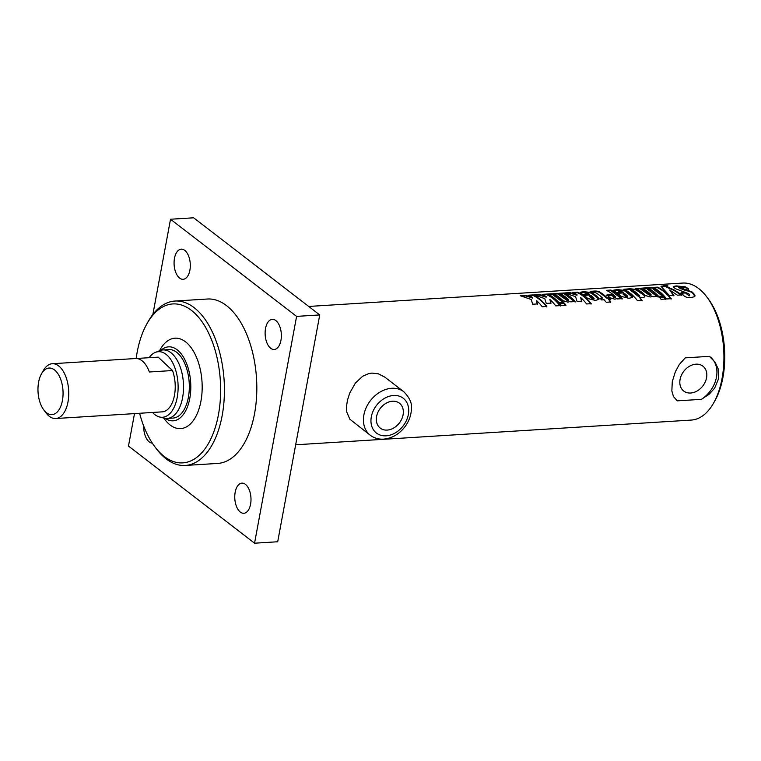 <?xml version="1.0" encoding="UTF-8"?>
<svg xmlns="http://www.w3.org/2000/svg" width="761" height="761" viewBox="0 0 761 761"><rect width="100%" height="100%" fill="white"/><g stroke="black" fill="none" stroke-linecap="round" stroke-linejoin="round"><path stroke-width="1.14" d="M152.314 443.13A15.096 8.086 86.4 0 1 149.261 441.913A15.096 8.086 86.4 0 1 143.715 426.084M245.451 484.348A15.096 8.086 86.4 0 1 250.959 500.995A15.096 8.086 86.4 0 1 243.824 513.285A15.096 8.086 86.4 0 1 240.314 512.067A15.096 8.086 86.4 0 1 234.797 495.421A15.096 8.086 86.4 0 1 241.941 483.14A15.096 8.086 86.4 0 1 245.451 484.348M184.761 250.379A15.096 8.086 86.4 0 1 190.269 267.016A15.096 8.086 86.4 0 1 183.135 279.306A15.096 8.086 86.4 0 1 179.625 278.098A15.096 8.086 86.4 0 1 174.107 261.451A15.096 8.086 86.4 0 1 181.251 249.161A15.096 8.086 86.4 0 1 184.761 250.379M275.815 320.533A15.096 8.086 86.4 0 1 281.323 337.18A15.096 8.086 86.4 0 1 274.179 349.47A15.096 8.086 86.4 0 1 270.669 348.253A15.096 8.086 86.4 0 1 265.161 331.606A15.096 8.086 86.4 0 1 272.305 319.325A15.096 8.086 86.4 0 1 275.815 320.533M134.497 413.613L128.476 446.06L254.555 543.202L296.59 316.386L319.734 314.94L193.665 217.798L170.521 219.244L152.875 314.455M296.59 316.386L170.521 219.244M254.555 543.202L277.698 541.756L319.734 314.94M154.702 446.555L156.224 448.581A82.359 44.09 -93.6 0 0 185.265 465.456L217.675 463.43A82.359 44.09 -93.6 0 0 254.555 413.604A82.359 44.09 -93.6 0 0 207.401 299.016L174.992 301.042A82.359 44.09 -93.6 0 0 148.271 321.399L147.025 323.606A79.62 42.616 86.4 0 1 200.019 319.049A79.62 42.616 86.4 0 1 218.436 414.697A79.62 42.616 86.4 0 1 154.702 446.555A79.62 42.616 86.4 0 1 139.596 413.271L162.74 411.825A27.453 14.697 86.4 0 0 172.509 370.54L149.365 371.986A27.453 14.697 -93.6 0 0 135.601 358.526L52.281 363.729A27.453 14.697 -93.6 0 0 43.367 370.512L41.494 373.822A23.334 12.49 86.4 0 1 54.488 369.922A23.334 12.49 86.4 0 1 61.841 403.102A23.334 12.49 86.4 0 1 43.738 409.856A23.334 12.49 86.4 0 1 41.494 373.822M185.265 465.456A82.359 44.09 -93.6 0 0 222.155 415.63A82.359 44.09 -93.6 0 0 174.992 301.042M387.168 430.079A15.715 12.014 -52.4 0 1 380.243 428.101A15.715 12.014 -52.4 0 1 380.319 408.315A15.715 12.014 -52.4 0 1 399.43 403.206A15.715 12.014 -52.4 0 1 401.732 419.054A15.715 12.014 -52.4 0 1 387.168 430.079M370.274 435.244L349.832 419.197L346.75 411.977L346.531 406.307L347.435 400.286L349.775 392.942L355.368 383.106L362.645 376.248L368.847 373.556L371.977 373.09L378.369 373.832L384.79 377.114L403.796 391.744A27.453 21.004 127.6 0 0 370.398 400.676A27.453 21.004 127.6 0 0 370.274 435.244C374.146 438.136 378.598 439.43 383.639 439.135C392.609 438.231 400.001 433.703 405.813 425.551C409.513 420.091 411.378 414.298 411.416 408.181C412.053 403.064 409.513 397.584 403.796 391.744M690.646 393.018A15.715 12.014 -52.4 0 1 683.73 391.04A15.715 12.014 -52.4 0 1 683.797 371.263A15.715 12.014 -52.4 0 1 702.907 366.155A15.715 12.014 -52.4 0 1 705.209 382.003A15.715 12.014 -52.4 0 1 690.646 393.018M672.277 381.661L675.359 371.71L679.297 364.538L685.223 357.86L709.385 356.348L715.045 362.103L718.146 368.8L718.565 378.769L714.674 388.11L709.262 394.15L701.414 399.344L677.252 400.847L673.466 396.538L671.849 390.983L672.277 381.661M308.709 306.445L682.731 283.063A68.633 36.737 86.4 0 1 706.94 297.123A68.633 36.737 86.4 0 1 722.037 378.559A68.633 36.737 86.4 0 1 713.561 403.111A68.633 36.737 86.4 0 1 691.302 420.072L295.668 444.795M531.216 299.463L520.258 295.725L525.661 295.382L532.681 297.541A68.633 36.737 -93.6 0 0 528.467 295.211L533.061 294.926A68.633 36.737 86.4 0 1 546.817 306.455L542.222 306.74A68.633 36.737 -93.6 0 0 536.315 300.357L537.437 303.943L532.671 304.238L531.216 299.463M544.781 298.616L533.822 294.878L539.226 294.536L546.246 296.695A68.633 36.737 -93.6 0 0 542.022 294.364L546.626 294.079A68.633 36.737 86.4 0 1 560.381 305.608L555.787 305.893A68.633 36.737 -93.6 0 0 549.88 299.501L551.002 303.087L546.236 303.392L544.781 298.616M561.39 305.541A68.633 36.737 -93.6 0 0 559.525 303.259L564.129 302.973A68.633 36.737 86.4 0 1 565.984 305.256L561.39 305.541M558.935 302.593A68.633 36.737 -93.6 0 0 547.635 294.012L552.229 293.727A68.633 36.737 86.4 0 1 563.54 302.307L558.935 302.593M563.007 300.709A68.633 36.737 -93.6 0 0 553.152 293.67L557.756 293.385A68.633 36.737 86.4 0 1 566.935 299.758L568.22 300.195L568.553 299.672A68.633 36.737 -93.6 0 0 559.345 293.28L563.949 292.995A68.633 36.737 86.4 0 1 575.259 301.575L570.655 301.86A68.633 36.737 -93.6 0 0 570.303 301.48L567.877 302.127L563.007 300.709M554.151 294.136L557.708 293.917L566.821 300.234L568.096 300.671L568.553 299.672M575.592 296.695L564.633 292.947L570.037 292.614L577.057 294.773A68.633 36.737 -93.6 0 0 572.843 292.433L577.437 292.148A68.633 36.737 86.4 0 1 591.202 303.677L586.598 303.962A68.633 36.737 -93.6 0 0 580.691 297.58L581.813 301.166L577.047 301.461L575.592 296.695M621.252 296.381A68.633 36.737 -93.6 0 0 616.981 292.814L623.145 292.433A68.633 36.737 -93.6 0 0 620.453 290.721L618.893 290.826A68.633 36.737 86.4 0 1 621.214 292.272L616.619 292.557A68.633 36.737 -93.6 0 0 614.27 291.102L613.727 290.16L617.295 289.58L625.123 290.474A68.633 36.737 86.4 0 1 631.925 295.62L632.61 296.79L632.153 297.561L628.843 298.312L621.252 296.381M619.064 290.445L618.826 291.349L621.128 292.785M685.376 286.821A68.633 36.737 86.4 0 1 688.61 288.971L683.996 289.266A68.633 36.737 -93.6 0 0 680.734 287.097L678.86 287.22A68.633 36.737 86.4 0 1 680.562 288.276L684.044 289.456C689.875 290.911 692.786 291.967 692.776 292.643A68.633 36.737 86.4 0 1 694.26 294.231L695.021 295.715L694.517 296.695L690.883 297.608C687.383 297.798 684.871 296.98 683.349 295.182A68.633 36.737 -93.6 0 0 681.047 292.757L685.661 292.471A68.633 36.737 86.4 0 1 688.115 295.068L689.266 295.468L689.409 294.536L688.458 293.613L675.873 288.866A68.633 36.737 -93.6 0 0 674.056 287.696L673.247 286.536L676.129 285.927L685.376 286.821L688.524 289.475M679.288 286.887L678.793 287.744L683.949 289.96C689.77 291.396 692.672 292.452 692.653 293.118L694.869 296.305M680.924 293.242L685.537 292.947L689.124 295.924L689.409 294.536M673.942 295.411L669.461 295.687L660.938 286.241L666.446 285.48A68.633 36.737 86.4 0 1 668.044 286.041C665.846 286.126 665.219 286.288 666.16 286.536L673.78 289.713L681.97 294.907L677.366 295.192L669.661 289.979L673.942 295.411M666.113 287.068L665.799 286.298L666.113 287.068L673.685 290.217L681.837 295.373M666.626 298.968A68.633 36.737 -93.6 0 0 652.871 287.439L657.466 287.144A68.633 36.737 86.4 0 1 671.221 298.683L666.626 298.968M658.617 296.362A68.633 36.737 -93.6 0 0 647.316 287.782L651.911 287.496A68.633 36.737 86.4 0 1 663.221 296.077L658.617 296.362M661.071 299.311A68.633 36.737 -93.6 0 0 659.207 297.028L663.811 296.742A68.633 36.737 86.4 0 1 665.666 299.025L661.071 299.311M645.442 295.553A68.633 36.737 -93.6 0 0 635.578 288.514L640.182 288.229A68.633 36.737 86.4 0 1 649.361 294.602L650.655 295.049L650.978 294.526A68.633 36.737 -93.6 0 0 641.77 288.134L646.374 287.839A68.633 36.737 86.4 0 1 657.685 296.429L653.081 296.714A68.633 36.737 -93.6 0 0 652.729 296.324L650.303 296.971L645.442 295.553M636.586 288.98L640.134 288.761L649.247 295.087L650.531 295.525L650.978 294.526M624.819 289.722L630.175 289.304L636.32 289.97L644.5 295.658C645.261 296.666 644.643 297.266 642.655 297.456L639.411 297.199A68.633 36.737 86.4 0 1 642.17 300.49L637.575 300.785A68.633 36.737 -93.6 0 0 623.82 289.256L630.222 288.771L636.377 289.437A68.633 36.737 86.4 0 1 644.5 295.658L644.852 296.505M609.97 297.77A68.633 36.737 -93.6 0 0 606.898 294.964L611.492 294.678A68.633 36.737 86.4 0 1 613.899 296.819L615.183 297.266L615.497 296.742A68.633 36.737 -93.6 0 0 606.289 290.35L610.893 290.055A68.633 36.737 86.4 0 1 622.203 298.645L617.599 298.93A68.633 36.737 -93.6 0 0 617.247 298.54L614.84 299.187L609.97 297.77M606.793 295.468L611.387 295.173L615.059 297.741L615.497 296.742M592.134 292.338A68.633 36.737 -93.6 0 0 590.146 291.358L593.047 291.178C596.424 290.826 598.821 291.216 600.229 292.367A68.633 36.737 86.4 0 1 607.116 297.808L609.161 297.675A68.633 36.737 86.4 0 1 610.75 299.358L608.705 299.482A68.633 36.737 86.4 0 1 610.807 301.984L606.213 302.269A68.633 36.737 -93.6 0 0 604.11 299.777L601.618 299.929A68.633 36.737 -93.6 0 0 600.039 298.245L602.522 298.093A68.633 36.737 -93.6 0 0 595.654 292.671L592.134 292.338M587.72 298.474A68.633 36.737 -93.6 0 0 583.449 294.916L589.613 294.526A68.633 36.737 -93.6 0 0 586.912 292.823L585.352 292.918A68.633 36.737 86.4 0 1 587.682 294.364L583.078 294.65A68.633 36.737 -93.6 0 0 580.738 293.194L580.196 292.262L583.763 291.672L591.592 292.576A68.633 36.737 86.4 0 1 598.384 297.722L598.878 299.425L595.302 300.414L587.72 298.474M585.532 292.547L585.295 293.442L587.597 294.878M536.315 300.357L537.304 304.4M529.466 295.677L533.014 295.458C537.903 297.637 542.45 301.451 546.664 306.892M521.932 296.153L525.613 295.915L532.605 298.055L532.681 297.541M533.014 295.458L533.061 294.926M525.613 295.915L525.661 295.382M549.88 299.501L550.869 303.553M543.031 294.83L546.579 294.612C551.468 296.79 556.015 300.595 560.229 306.046M535.487 295.306L539.178 295.068L546.16 297.209L546.246 296.695M546.579 294.612L546.626 294.079M539.178 295.068L539.226 294.536M559.383 303.715L563.987 303.43L565.832 305.694M548.633 294.478L552.182 294.26L563.406 302.773M552.182 294.26L552.229 293.727M560.343 293.746L563.901 293.527L575.116 302.041M568.096 300.671L568.429 300.157L568.096 300.671M563.901 293.527L563.949 292.995M557.708 293.917L557.756 293.385M580.691 297.58L581.68 301.632M573.842 292.909L577.399 292.681C582.279 294.859 586.826 298.673 591.04 304.124M566.308 293.375L569.989 293.147L576.981 295.287L577.057 294.773M577.399 292.681L577.437 292.148M569.989 293.147L570.037 292.614M627.397 295.981L627.016 297.037L627.273 296.457L627.016 297.037L625.713 296.562A68.09 36.442 86.4 0 0 623.183 294.317L623.288 293.813A68.633 36.737 86.4 0 1 625.827 296.077L627.14 296.552L627.397 295.981A68.633 36.737 -93.6 0 0 624.848 293.717L623.288 293.813M613.689 290.692L617.247 290.112L625.057 290.997L632.477 297.237M616.905 293.327L623.059 292.937L623.145 292.433M673.209 287.059L677.005 286.393L685.309 287.344M689.124 295.924L689.276 294.992L689.124 295.924M685.537 292.947L685.661 292.471M683.949 289.96L684.044 289.456M669.661 289.979L673.808 295.877M661.157 286.469L666.769 286.136M666.417 286.022L666.446 285.48M653.87 287.905L657.418 287.687C662.308 289.855 666.855 293.67 671.069 299.121M657.418 287.687L657.466 287.144M648.315 288.248L651.863 288.029L663.088 296.543M651.863 288.029L651.911 287.496M659.064 297.494L663.668 297.199L665.514 299.463M642.779 288.6L646.327 288.371L657.542 296.885M650.531 295.525L650.855 295.002L650.531 295.525M646.327 288.371L646.374 287.839M640.134 288.761L640.182 288.229M630.869 289.722L630.555 290.588A68.09 36.442 86.4 0 1 637.537 295.877L638.802 296.295L639.23 295.278A68.633 36.737 -93.6 0 0 632.21 289.96L630.612 290.065A68.633 36.737 86.4 0 1 637.661 295.401L638.926 295.82L639.23 295.278M639.411 297.199L642.018 300.937M644.377 296.134L644.738 296.733M628.044 289.722L628.091 289.19M627.245 289.57L627.292 289.037M607.297 290.816L610.845 290.597L622.06 299.102M615.059 297.741L615.373 297.228L615.059 297.741M610.845 290.597L610.893 290.055M611.387 295.173L611.492 294.678M599.915 298.731L602.522 298.093M608.705 299.482L610.655 302.431M591.145 291.824L593.009 291.71C596.377 291.358 598.764 291.748 600.163 292.89L606.993 298.283L609.038 298.16L610.617 299.824M609.038 298.16L609.161 297.675M606.993 298.283L607.116 297.808M593.856 298.074L593.485 299.13L593.742 298.559L593.485 299.13L592.182 298.654A68.09 36.442 86.4 0 0 589.651 296.41L589.746 295.915A68.633 36.737 86.4 0 1 592.296 298.169L593.609 298.654L593.856 298.074A68.633 36.737 -93.6 0 0 591.307 295.81L589.746 295.915M580.148 292.785L583.716 292.205L591.525 293.099L598.945 299.33M583.364 295.42L589.528 295.04L589.613 294.526M677.252 400.847A27.453 21.004 -52.4 0 1 676.643 400.41M710.156 356.909A27.453 21.004 -52.4 0 1 701.414 399.344M713.561 403.111L714.817 400.904A65.893 35.272 -93.6 0 0 722.95 377.332A65.893 35.272 -93.6 0 0 708.453 299.159L706.94 297.123M172.509 370.54L158.174 357.137L136.171 358.507A79.62 42.616 86.4 0 1 147.025 323.606M159.506 350.773L160.295 349.375A45.299 24.247 86.4 0 1 190.45 346.788A45.299 24.247 86.4 0 1 200.933 401.199A45.299 24.247 86.4 0 1 164.671 419.33L163.71 418.046M162.949 349.936L168.733 349.575A34.321 18.369 86.4 0 1 188.386 397.318A34.321 18.369 86.4 0 1 173.013 418.074L167.23 418.436A34.321 18.369 -93.6 0 0 182.592 397.68A34.321 18.369 -93.6 0 0 162.949 349.936A34.321 18.369 -93.6 0 0 159.867 350.631L155.463 352.353A32.847 17.579 86.4 0 1 173.166 363.72A32.847 17.579 86.4 0 1 177.218 397.394A32.847 17.579 86.4 0 1 159.496 416.971A32.847 17.579 86.4 0 1 152.514 412.462M161.018 350.25A37.061 19.843 86.4 0 1 183.525 357.27A37.061 19.843 86.4 0 1 189.784 398.403A37.061 19.843 86.4 0 1 165.28 418.369M159.496 416.971L164.081 418.141A34.321 18.369 -93.6 0 0 167.23 418.436M149.099 357.699A32.847 17.579 86.4 0 1 155.463 352.353M43.738 409.856L46.021 412.909A27.453 14.697 -93.6 0 0 55.705 418.531A27.453 14.697 -93.6 0 0 56.266 418.474A27.453 14.697 -93.6 0 0 68.699 395.663A27.453 14.697 -93.6 0 0 58.664 365.927A27.453 14.697 -93.6 0 0 52.281 363.729M55.705 418.531L139.025 413.328A27.453 14.697 -93.6 0 0 139.596 413.271M386.103 435.815A21.964 16.799 -52.4 0 1 375.668 406.574A21.964 16.799 -52.4 0 1 407.744 404.567A21.964 16.799 -52.4 0 1 386.103 435.815M566.821 300.234L566.935 299.758M625.713 296.562L625.827 296.077M631.801 296.105L631.925 295.62M625.057 290.997L625.123 290.474M617.247 290.112L617.295 289.58M677.005 286.393L677.052 285.86M692.653 293.118L692.776 292.643M680.477 288.79L680.562 288.276M673.685 290.217L673.78 289.713M663.212 286.222L663.24 285.679M649.247 295.087L649.361 294.602M637.537 295.877L637.661 295.401M636.32 289.97L636.377 289.437M630.175 289.304L630.222 288.771M613.775 297.304L613.899 296.819M600.163 292.89L600.229 292.367M593.009 291.71L593.047 291.178M592.182 298.654L592.296 298.169M598.27 298.198L598.384 297.722M591.525 293.099L591.592 292.576M583.716 292.205L583.763 291.672M568.6 300.481L568.724 300.005M627.483 296.838L627.606 296.362M618.569 291.111L618.626 290.578M678.622 287.572L678.688 287.049M651.035 295.325L651.15 294.849M630.336 290.388L630.403 289.855M639.297 296.105L639.421 295.62M615.554 297.551L615.668 297.066M593.951 298.94L594.075 298.464M585.038 293.204L585.095 292.681"/></g></svg>
